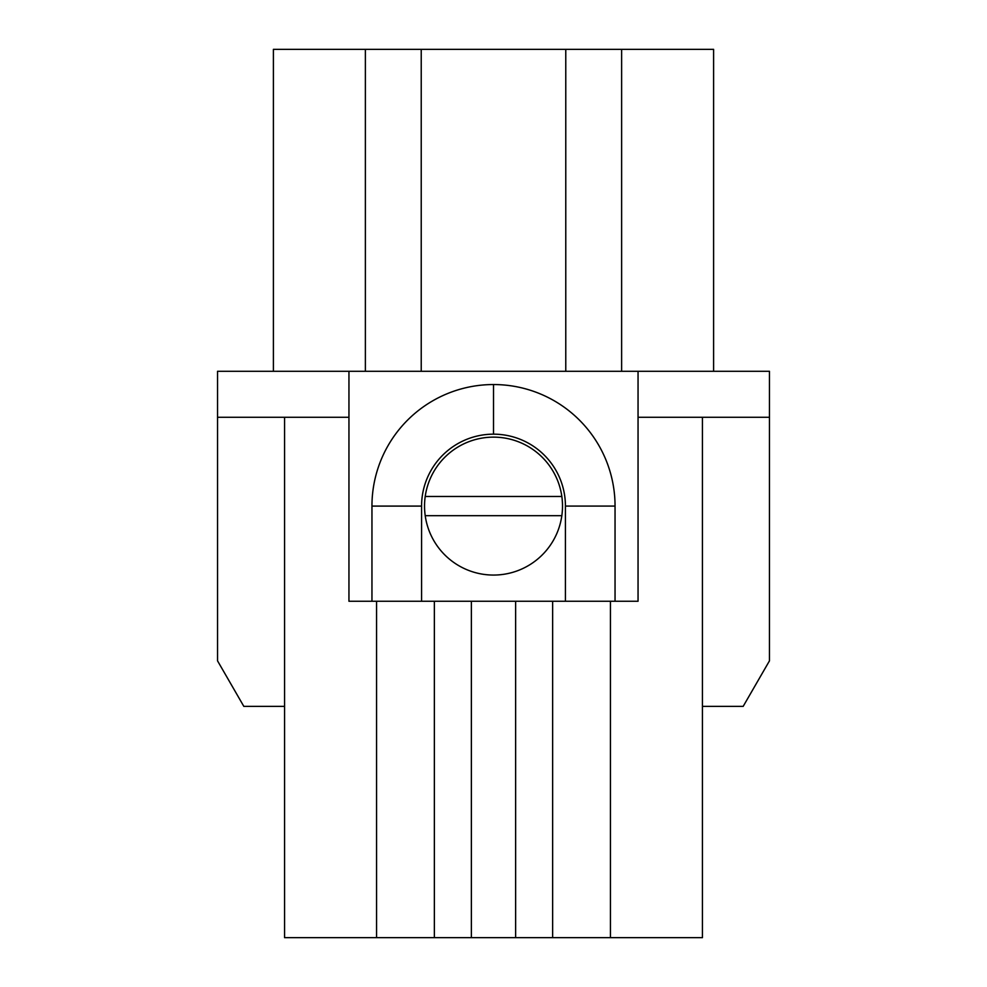 <?xml version="1.0" encoding="UTF-8"?>
<svg xmlns="http://www.w3.org/2000/svg" width="987" height="987" viewBox="0 0 987 987"><rect width="100%" height="100%" fill="white"/><g stroke="black" fill="none" stroke-linecap="round" stroke-linejoin="round"><path stroke-width="1.48" d="M702.436 417.279L702.436 937.65L284.564 937.65L284.564 706.371L243.826 706.371L217.547 660.858L217.547 417.279L348.954 417.279L348.954 601.256L615.049 601.256L615.049 506.072A121.524 121.524 0 0 0 493.525 384.548A121.549 121.549 0 0 0 371.951 506.097L371.951 601.256M284.564 937.65L284.564 417.279M638.046 417.279L769.453 417.279L769.453 371.297L638.046 371.297L638.046 601.256L615.049 601.256M421.227 371.297L421.227 49.35L273.399 49.35L273.399 371.297M421.227 49.35L565.773 49.35L565.773 371.297M565.773 49.35L713.601 49.35L713.601 371.297M217.547 417.279L217.547 371.297L638.046 371.297M565.428 601.256L565.428 506.072A71.903 71.903 0 0 0 493.525 434.169L493.525 384.548L493.5 434.169A71.928 71.928 0 0 0 421.572 506.097L421.572 601.256M702.436 706.371L743.174 706.371L769.453 660.858L769.453 417.279M552.634 937.65L552.634 601.256M434.366 937.65L434.366 601.256M561.837 496.473L425.212 496.473A68.991 68.991 0 0 0 493.525 575.063A68.991 68.991 0 0 0 561.837 496.473A68.991 68.991 0 0 0 425.212 496.473M425.212 515.683L561.837 515.683M610.447 937.65L610.447 601.256M376.553 937.65L376.553 601.256M365.375 49.35L365.375 371.297M621.625 49.35L621.625 371.297M348.954 371.297L348.954 417.279M565.428 506.072L615.049 506.072M421.572 506.097L371.951 506.097M515.633 937.65L515.633 601.256M471.367 937.65L471.367 601.256"/></g></svg>
